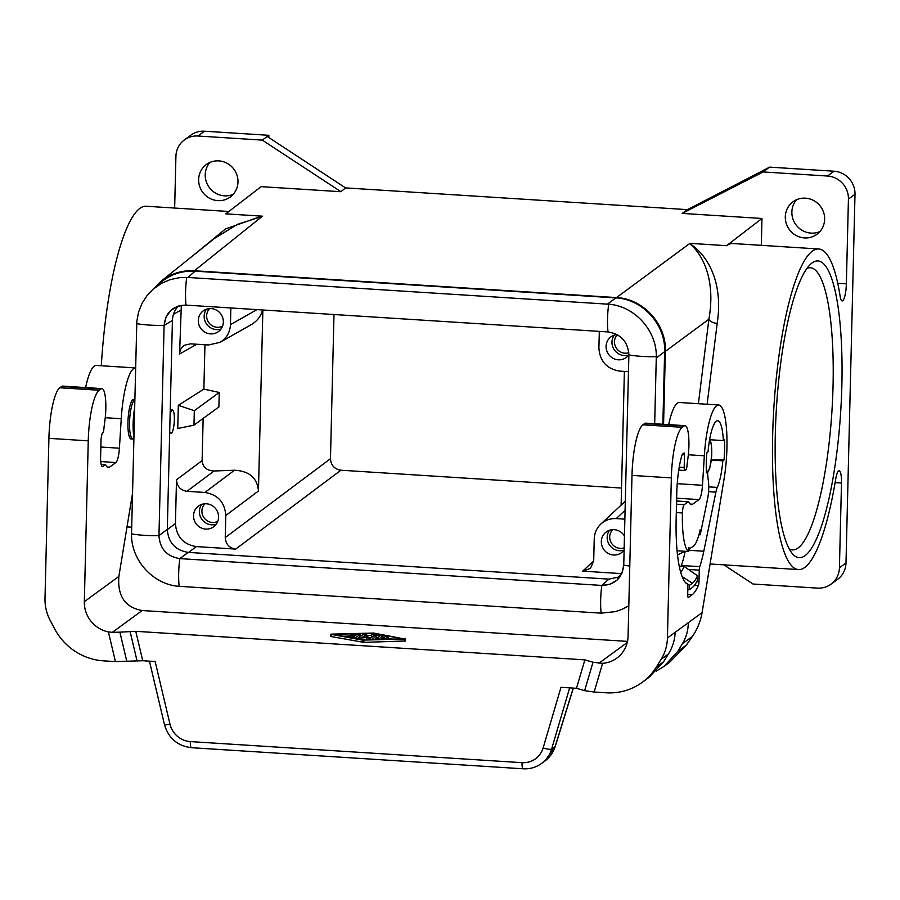 <?xml version="1.0" encoding="UTF-8"?>
<svg xmlns="http://www.w3.org/2000/svg" width="900" height="900" viewBox="0 0 900 900"><rect width="100%" height="100%" fill="white"/><g stroke="black" fill="none" stroke-linecap="round" stroke-linejoin="round"><path stroke-width="1.35" d="M663.57 424.305L665.359 351.382C666.585 324.36 643.298 298.721 616.511 297.585L194.4 270.765L262.451 216.18L225.787 213.862L261.157 186.649L340.931 191.711L262.294 140.108L197.91 136.013L204.48 131.209L268.875 135.304L262.294 140.108M193.523 255.195L225.495 228.96L261.686 216.135M170.505 433.418L169.65 433.463M170.201 411.03L172.091 409.984M181.328 305.359L179.572 354.004C179.797 350.1 181.53 347.152 184.792 345.161L190.564 343.845L208.463 344.981L220.016 342.349C226.541 338.366 230.018 332.471 230.456 324.664L230.861 307.957M262.868 309.994L258.446 491.029C257.287 477.934 249.3 471.015 234.495 470.239L214.088 470.993L186.964 491.321C180.472 490.252 176.985 486.416 176.501 479.801L175.433 523.541L167.299 529.639M214.088 470.993C206.696 470.61 202.703 467.145 202.118 460.598L203.153 418.433M177.75 428.49L178.324 405.315L194.31 410.692L219.251 392.456L218.903 406.912L193.961 425.16L177.75 428.49M204.953 344.756L203.873 389.126L178.324 405.315M220.016 342.349L251.123 324.72C257.197 321.142 260.989 316.226 262.496 309.971M203.873 389.126L219.251 392.456M186.964 491.321L204.862 492.457C217.834 494.595 224.809 502.279 225.787 515.509L225.248 537.57C225.731 544.185 229.219 548.021 235.71 549.09L196.357 546.592C183.386 544.455 176.411 536.771 175.433 523.541M101.295 365.749A160.616 34.762 -86.4 0 1 146.261 206.246L228.859 211.489M210.521 333.889A12.848 12.341 53.8 0 1 203.243 310.871A12.848 12.341 53.8 0 1 222.75 317.801A12.848 12.341 53.8 0 1 210.521 333.889M206.37 503.786A12.848 12.341 53.8 0 1 213.649 526.804A12.848 12.341 53.8 0 1 194.141 519.874A12.848 12.341 53.8 0 1 206.37 503.786M621.529 488.048L340.931 470.216C334.44 469.147 330.952 465.3 330.469 458.696L225.248 537.57M333.99 314.516L330.469 458.696M194.31 410.692L193.961 425.16M206.505 309.184A12.848 12.341 -126.2 0 0 221.018 329.006M209.689 308.576A11.014 10.586 -126.2 0 0 222.547 326.16M204.919 503.775A11.014 10.586 -126.2 0 0 217.778 521.347M201.735 504.371A12.848 12.341 -126.2 0 0 216.236 524.205M197.91 136.013A22.027 21.161 53.8 0 0 184.376 139.928A22.027 21.161 53.8 0 0 175.916 156.341L174.656 208.046M806.974 268.414A141.345 30.589 -86.4 0 1 810.394 267.761A141.345 30.589 -86.4 0 1 832.635 398.183A141.345 30.589 -86.4 0 1 798.03 547.999A141.345 30.589 -86.4 0 1 792.461 549.889A141.345 30.589 -86.4 0 1 789.154 548.82M812.16 262.89A148.691 32.186 -86.4 0 1 841.871 384.941A148.691 32.186 -86.4 0 1 805.005 555.683A148.691 32.186 -86.4 0 1 792.27 553.534A148.691 32.186 -86.4 0 1 776.475 407.239A148.691 32.186 -86.4 0 1 810.664 264.127A148.691 32.186 -86.4 0 1 812.16 262.89M194.4 270.765C181.924 270.135 170.843 273.6 161.145 281.16L153.63 288.72M187.942 277.459L195.109 271.17C181.822 270.529 170.201 274.444 160.234 282.926L153 289.282L161.618 283.252L170.291 279.585L179.561 277.661L187.942 277.459L608.681 304.223C634.466 305.955 656.831 330.581 656.303 356.659L654.683 423.731M195.109 271.17L615.803 297.911L607.455 304.121M662.861 424.26L664.639 351.686C665.854 324.675 642.577 299.036 615.803 297.911M184.376 139.928L190.946 135.112A22.027 21.161 53.8 0 1 204.48 131.209M198.641 179.505A20.194 19.406 53.8 0 1 206.393 164.464A20.194 19.406 53.8 0 1 227.261 163.373A20.194 19.406 53.8 0 1 237.982 182.014A20.194 19.406 53.8 0 1 230.231 197.055A20.194 19.406 53.8 0 1 209.362 198.135A20.194 19.406 53.8 0 1 198.641 179.505M267.233 136.507L345.544 187.898L340.931 191.711M262.451 216.18L225.787 213.851M616.511 297.585L689.94 243.349L726.604 245.678L761.962 218.475L682.2 213.401L763.099 171.945L827.494 176.029L834.064 171.225L769.68 167.13L687.454 209.632L682.2 213.401M345.544 187.898L687.454 209.632M262.159 216.428L237.499 224.347L214.211 238.601L161.145 281.16M614.306 335.104A12.848 12.341 -126.2 0 0 628.808 354.926M617.276 334.721A11.014 10.586 -126.2 0 0 628.819 352.71M268.819 137.543L268.875 135.304M209.947 162.416A20.194 19.406 -126.2 0 0 205.211 174.701A20.194 19.406 -126.2 0 0 233.257 194.287M663.975 666.439L669.555 662.355L686.317 645.12L692.359 636.469L682.436 643.725L677.824 651.33L663.975 666.439L656.145 671.175M677.25 483.671L702.484 485.28L704.34 455.782A51.401 11.126 -86.4 0 1 718.706 404.989A51.401 11.126 -86.4 0 1 724.163 478.418L702.09 612.619L667.429 637.976L671.344 477.9L631.991 475.402L628.065 636.255A29.374 28.215 53.8 0 1 616.781 658.148A29.374 28.215 53.8 0 1 602.595 663.334L594.146 692.021L584.629 690.66L576.484 688.286L560.993 687.308L543.139 747.911A7.346 1.643 16.4 0 0 551.644 749.014L569.666 687.859M668.7 424.631A51.401 11.126 -86.4 0 1 679.365 402.491L718.706 404.989M101.149 464.512L105.064 464.76L102.814 466.414A11.014 2.385 -86.4 0 1 102.375 466.56A11.014 2.385 -86.4 0 1 100.609 457.369L101.002 441.101A7.346 1.586 93.6 0 1 102.825 432.675L102.971 432.574A3.667 0.799 93.6 0 0 103.804 429.604A32.31 6.997 93.6 0 1 104.265 425.543L104.962 420.131A24.232 5.242 93.6 0 0 101.948 388.609L62.595 386.1A24.232 5.242 93.6 0 0 61.639 386.426L59.839 387.754A44.055 9.54 93.6 0 0 48.915 438.345L45 598.421A44.055 42.334 -126.2 0 0 50.22 620.471L54.596 628.774A58.748 56.441 53.8 0 0 103.466 660.836L115.425 661.601L142.729 660.724L155.149 661.511L169.987 724.196A22.027 21.161 -126.2 0 0 190.328 741.589A7.346 1.586 93.6 0 0 191.509 747.709C177.547 745.976 168.547 738.293 164.486 724.68L149.445 661.151M602.595 663.334L593.01 662.231L584.854 659.857L576.484 688.286M584.854 659.857L135.765 631.316L142.729 660.724M723.814 564.84L753.03 584.021L817.425 588.116A22.027 21.161 -126.2 0 0 830.959 584.201A22.027 21.161 -126.2 0 0 839.419 567.788L841.489 483.019A14.681 3.184 -86.4 0 0 839.126 470.767A14.681 3.184 -86.4 0 0 835.717 479.048A160.616 34.762 -86.4 0 1 798.401 569.576A160.616 34.762 -86.4 0 1 773.899 407.081A160.616 34.762 -86.4 0 1 818.775 248.985A160.616 34.762 -86.4 0 1 840.184 296.561A14.681 3.184 93.6 0 0 842.141 300.915A14.681 3.184 93.6 0 0 846.36 283.849L848.43 199.08A22.027 21.161 -126.2 0 0 827.494 176.029M830.959 584.201L837.529 579.398A22.027 21.161 -126.2 0 0 845.989 562.972L855 194.276A22.027 21.161 -126.2 0 0 834.064 171.225M819.911 231.57A20.194 19.406 53.8 0 1 811.058 233.111A20.194 19.406 53.8 0 1 793.564 220.635A20.194 19.406 53.8 0 1 796.601 199.71M115.425 661.601L108.394 631.924A29.374 28.215 53.8 0 1 84.33 601.695L88.256 440.843A44.055 9.54 93.6 0 1 99.18 390.251L100.991 388.935A24.232 5.242 93.6 0 1 101.948 388.609M768.038 168.334L763.099 171.945M804.488 237.926A20.194 19.406 -126.2 0 0 813.116 236.475A20.194 19.406 -126.2 0 0 816.896 234.338A20.194 19.406 -126.2 0 0 823.691 212.636A20.194 19.406 -126.2 0 0 805.455 198.169A20.194 19.406 -126.2 0 0 793.046 201.746A20.194 19.406 -126.2 0 0 786.251 223.447A20.194 19.406 -126.2 0 0 804.488 237.926M761.31 245.34L761.962 218.475M689.94 243.349L726.604 245.689A160.616 34.762 -86.4 0 1 732.926 243.529L818.775 248.985M707.119 404.257L717.188 323.404C724.072 278.584 704.498 252.562 689.614 243.596L690.705 243.405M624.87 519.154L616.219 518.602C610.301 518.332 605.171 520.144 600.829 524.059C596.666 528.064 594.472 533.014 594.236 538.931L593.696 560.981L590.4 568.418L582.705 571.14L593.696 560.891M624.386 371.419L621.113 505.136M621.754 573.626L582.705 571.14M624.454 536.006A12.848 12.341 -126.2 0 0 601.942 545.794A12.848 12.341 -126.2 0 0 624.116 550.024M609.536 530.291A12.848 12.341 -126.2 0 0 624.038 550.125M717.188 323.404A7.346 3.555 11.1 0 1 708.896 319.207C716.31 277.425 700.965 252.686 689.614 243.596M599.31 331.38L598.905 348.075C599.873 361.305 606.847 368.989 619.83 371.126L628.47 371.678M616.95 334.541A12.848 12.341 -126.2 0 0 618.322 359.809A12.848 12.341 -126.2 0 0 628.875 354.825M612.72 529.695A11.014 10.586 -126.2 0 0 624.161 547.864M608.918 579.127L188.235 552.398L179.831 558.608C166.86 556.504 159.907 548.842 158.963 535.624C159.919 548.831 166.871 556.493 179.831 558.608L601.751 585.428L608.918 579.127L619.909 576.81M628.808 605.779L621.866 609.413L615.206 611.663L601.133 613.148L179.156 586.327C153.214 584.719 130.838 560.081 131.535 533.88L136.834 321.255L138.623 311.906L142.155 303.131L147.296 295.245L153 289.282M186.705 277.403A29.374 6.356 93.6 0 0 186.03 305.111L177.806 306.259L170.752 310.511L165.938 317.216L164.104 325.373C165.69 312.322 173.002 305.572 186.03 305.111L608.006 331.931C620.977 334.046 627.93 341.707 628.875 354.915L623.745 565.166C622.148 578.216 614.846 584.977 601.819 585.428L610.02 584.291L617.074 580.05L621.889 573.334L623.745 565.11M656.303 356.659A29.374 5.096 -178.6 0 1 628.875 354.915L628.875 354.915C627.896 341.73 620.944 334.069 608.006 331.931L607.95 331.931M131.535 533.88A29.374 5.096 1.4 0 0 158.963 535.624L164.093 325.44L172.417 320.411C172.631 314.775 174.656 309.983 178.493 306.034M172.417 320.411L167.31 529.346C168.278 542.576 175.264 550.26 188.235 552.398M158.963 535.624L167.31 529.346M170.111 414.686A11.745 2.542 -86.4 0 1 172.001 410.164A11.745 2.542 -86.4 0 1 172.463 410.006A11.745 2.542 -86.4 0 1 174.308 420.84A11.745 2.542 -86.4 0 1 171.439 433.294A11.745 2.542 -86.4 0 1 170.977 433.451A11.745 2.542 -86.4 0 1 169.695 431.426M134.786 400.016L134.066 400.68A19.091 4.129 93.6 0 0 129.532 422.449A19.091 4.129 93.6 0 0 131.704 437.839L133.808 440.348M134.662 400.14A19.823 4.286 93.6 0 0 133.627 399.442A19.823 4.286 93.6 0 0 132.851 399.713A19.823 4.286 93.6 0 0 127.991 420.716A19.823 4.286 93.6 0 0 131.108 439.009A19.823 4.286 93.6 0 0 131.895 438.75A19.823 4.286 93.6 0 0 132.221 438.457M84.33 601.695L118.867 576.428L132.502 493.515M105.064 464.76A7.346 1.586 -86.4 0 1 105.356 464.67A7.346 1.586 -86.4 0 1 105.896 465.21A32.31 6.997 93.6 0 0 108.304 467.584A32.31 6.997 93.6 0 0 109.575 467.145L115.875 462.532A14.681 3.184 -86.4 0 0 119.407 448.211L121.252 418.725A51.401 11.126 -86.4 0 1 135.574 367.931L96.278 365.434A51.401 11.126 -86.4 0 0 85.612 387.562M108.394 631.924L112.354 632.351L142.178 610.538L627.48 641.385M118.867 576.428C117.383 596.115 125.145 607.477 142.178 610.538M126.855 661.556L119.903 632.16L135.765 631.316M404.978 640.991L363.814 642.375L331.009 636.514L331.346 634.14L373.646 633.049L404.741 639.023L362.452 640.114L331.065 634.342M119.903 632.16L112.354 632.351M372.645 633.217L403.088 638.809L363.442 639.945L333 634.354L372.645 633.217L372.634 633.881M381.037 639.439L382.838 637.909M377.64 637.526L376.605 637.335M372.668 636.615L371.891 636.469L371.475 634.095L382.961 635.85L378.765 638.977L375.863 638.854L380.025 635.783L371.947 634.298M371.475 634.095L371.891 636.469M374.569 639.63L376.549 638.066M366.975 639.844L365.479 639.889M365.816 636.93L366.604 636.244M357.075 638.775L360.135 636.424M392.839 639.101L388.046 638.224M383.94 637.47L382.928 637.279M371.441 635.411L366.66 635.558M361.474 635.704L360.18 635.738M349.391 636.053L343.204 636.232M372.296 639.158L376.639 635.951L373.736 635.827L370.665 638.077L367.211 636.694L362.07 637.538L366.694 634.129L363.791 634.005L357.952 638.303L366.761 637.515L372.285 639.697M366.705 639.686L366.761 637.515M388.046 636.739L385.245 638.786L382.343 638.663L385.189 636.559L388.08 636.683L387.99 638.91M360.18 634.365L355.882 637.515L348.007 636.48L353.576 636.919L354.836 636.008L349.402 635.456L355.5 635.524L356.749 634.601L350.809 634.433L358.324 634.028L360.214 634.32L360.124 636.536M692.359 636.469C697.387 629.201 700.627 621.259 702.09 612.619M544.793 761.096L555.142 746.46A7.346 1.046 17.2 0 0 555.289 746.325L555.289 746.325C553.365 752.389 549.866 757.316 544.793 761.096L541.53 763.481A29.374 28.215 -126.2 0 0 551.644 749.014L555.142 746.46L573.244 688.084M675.169 632.317C674.786 640.159 672.548 647.381 668.452 653.951L663.525 661.793L649.024 677.374L642.195 682.357A58.748 56.441 -126.2 0 1 606.105 692.786L594.146 692.021M642.195 682.357A58.748 56.441 -126.2 0 0 656.381 667.024L661.151 659.306A44.055 42.334 53.8 0 0 667.429 637.976M682.211 454.646L684.495 454.793L684.191 467.438A3.667 0.799 -86.4 0 0 684.776 470.509A3.667 0.799 -86.4 0 0 684.923 470.452L686.048 469.631A3.667 0.799 -86.4 0 0 686.88 466.661A32.31 6.997 93.6 0 1 687.341 462.6L688.05 457.189A24.232 5.242 93.6 0 0 685.024 425.666L645.671 423.169A24.232 5.242 93.6 0 0 644.726 423.484L642.915 424.811A44.055 9.54 93.6 0 0 631.991 475.402M685.024 425.666A24.232 5.242 93.6 0 0 684.067 425.993L644.726 423.484M702.484 485.28A14.681 3.184 -86.4 0 1 698.962 499.59L692.651 504.202L690.176 504.045M692.651 504.202A32.31 6.997 93.6 0 1 691.38 504.641A32.31 6.997 93.6 0 1 688.984 502.267A7.346 1.586 -86.4 0 0 688.433 501.728A7.346 1.586 -86.4 0 0 688.14 501.817L684.248 504.675A7.346 1.586 93.6 0 0 682.436 512.966A45.529 9.855 93.6 0 0 688.748 551.52L688.837 547.751A41.85 9.056 93.6 0 0 689.94 548.145A41.85 9.056 93.6 0 0 690.446 548.111L693.236 546.379A43.324 9.371 93.6 0 0 698.49 536.288A43.324 9.371 93.6 0 0 700.268 529.47L700.133 534.791A47.363 10.249 93.6 0 0 701.258 529.852L707.591 498.859A14.681 3.184 -86.4 0 0 708.356 480.69A35.617 7.706 93.6 0 1 707.569 471.994L706.331 471.915M708.559 491.67L715.894 492.142A14.681 3.184 -86.4 0 1 717.3 487.406A35.617 7.706 93.6 0 0 722.835 460.822L724.05 459.934A40.826 8.831 -86.4 0 0 724.545 439.695L723.33 440.584A35.617 7.706 93.6 0 0 717.705 420.75A35.617 7.706 93.6 0 0 708.064 451.744L706.86 452.632A40.826 8.831 -86.4 0 0 706.365 472.871L707.569 471.994M715.894 492.142L703.8 551.239A66.454 14.377 93.6 0 1 699.773 566.663L681.401 565.504M696.78 581.58L698.985 581.715L699.266 570.15A3.667 0.799 -86.4 0 1 699.773 566.663M698.985 581.715A3.667 0.799 -86.4 0 1 698.366 585.518A81.506 17.64 -86.4 0 1 692.055 594.821L688.433 597.465A3.667 0.799 -86.4 0 1 688.286 597.51A3.667 0.799 -86.4 0 1 687.701 594.45L687.881 587.183A3.667 0.799 -86.4 0 0 687.364 584.134A79.301 17.168 93.6 0 1 676.159 518.4L676.778 493.099A41.85 9.056 93.6 0 1 681.761 455.873A7.346 1.586 -86.4 0 1 682.706 453.971L684.146 452.947L684.495 454.793M671.344 477.9A44.055 9.54 93.6 0 1 682.268 427.309L684.067 425.993M688.748 551.52L677.07 550.778M677.509 555.053L684.877 551.273M688.804 549.259L690.435 548.426M698.951 534.724L700.133 534.791M723.33 440.584L710.145 439.74M722.835 460.822L711.349 460.091M724.05 459.934L711.36 459.934M681.154 566.235A66.082 14.299 93.6 0 0 685.204 551.295M687.825 589.534L689.434 589.635L692.224 587.587A74.16 16.054 93.6 0 0 697.41 580.331L697.523 575.764A69.761 15.098 -86.4 0 1 692.336 583.245L689.535 585.293L689.434 589.635M685.429 582.592L689.535 585.293M680.738 572.558A61.684 13.354 93.6 0 0 684.101 566.415L680.197 566.168A61.684 13.354 93.6 0 1 679.523 567.686M684.101 566.415L697.523 575.764M682.436 643.725C686.261 637.346 688.207 630.349 688.286 622.721M179.572 354.004L196.808 344.239M180.641 310.264L173.43 314.348M202.118 460.598L176.501 479.801M234.495 470.239L204.862 492.457M340.931 470.216L235.71 549.09M256.984 309.623L230.456 324.664M258.446 491.029L225.787 515.509M196.357 546.592L188.584 552.42M686.317 645.12L677.824 651.33M704.34 455.782L688.331 454.77M543.139 747.911A22.027 21.161 -126.2 0 1 522.011 762.671L190.328 741.589M839.419 567.788L845.989 562.972M848.43 199.08L855 194.276M835.121 482.614L841.489 483.019M522.011 762.671A7.346 1.586 93.6 0 0 523.192 768.791L191.509 747.709M48.915 438.345L88.256 440.843M846.36 283.849L837.754 283.309M625.084 510.345L616.219 518.602M621.484 574.178L617.512 577.879M698.389 403.695L708.896 319.207L665.359 351.382M59.839 387.754L99.18 390.251M179.156 586.327A29.374 6.356 -86.4 0 1 179.831 558.608M601.133 613.148A29.374 6.356 -86.4 0 1 601.819 585.428L601.819 585.428M136.676 323.64A29.374 5.096 1.4 0 0 164.104 325.373M608.681 304.223A29.374 6.356 93.6 0 0 608.006 331.931M629.775 566.033A29.374 5.096 -178.6 0 1 623.745 565.166M664.639 351.686L656.291 357.907M133.886 437.051A23.895 5.175 -86.4 0 1 133.132 423.529A23.895 5.175 -86.4 0 1 134.584 408.386M130.05 631.339L137.014 660.746M598.849 663.278L627.221 642.521M382.826 638.134L382.882 635.962M366.604 636.356L366.66 634.185M357.975 638.944L357.986 638.359M360.473 639.405L360.495 638.539M369.45 639.776L369.461 639.113M376.549 638.179L376.605 636.008M382.365 639.405L382.376 638.719M352.688 635.344L352.71 634.714M350.527 636.356L350.55 635.726M355.849 638.55L355.882 637.515M362.396 642.274L362.452 640.114M363.814 642.375L363.87 640.204M404.696 641.194L404.741 639.023M105.255 417.713L121.252 418.725M593.01 662.231L584.629 690.66M119.407 448.211L100.867 447.041M102.814 466.414L101.97 466.358M115.875 462.532L100.71 461.565M107.089 466.988L109.575 467.145M169.987 724.196A7.346 0.821 166.7 0 1 164.486 724.68M684.191 467.438L679.241 467.123M676.654 498.173L698.962 499.59M682.436 512.966L676.305 512.572M708.739 486.866L717.3 487.406M688.781 550.283L703.8 551.239M687.701 594.54L692.055 594.821M694.496 585.27L698.366 585.518M699.266 570.15L688.433 569.452M706.286 470.317A15.424 3.341 93.6 0 0 707.929 471.015A15.424 3.341 93.6 0 0 711.675 455.175A15.424 3.341 93.6 0 0 709.492 440.494M692.336 583.245L682.043 576.495M682.268 427.309L642.915 424.811M668.452 653.951L661.151 659.306M663.525 661.793L656.381 667.024M688.14 501.817L676.586 501.086M684.248 504.675L676.508 504.18M61.639 386.426L100.991 388.935M131.681 527.209L127.013 526.905M541.53 763.481C536.074 767.385 529.954 769.163 523.192 768.791M710.1 563.974L798.401 569.576M625.298 501.233L600.829 524.059M628.808 605.79L627.964 606.296M172.463 410.006L171.09 409.916M132.131 438.345L130.005 438.21M382.905 638.021L382.961 635.85M366.637 636.3L366.694 634.129M357.93 638.933L357.952 638.303M376.582 638.123L376.639 635.951M382.331 639.405L382.343 638.663M388.035 638.854L388.08 636.683M350.786 635.231L350.809 634.433M349.391 636.255L349.402 635.456M347.985 637.11L348.007 636.48M360.169 636.48L360.214 634.32M405.214 641.081L405.27 638.921M330.772 636.413L330.829 634.241M101.115 464.4L105.356 464.67M684.776 470.509L678.758 470.126M689.94 548.145L688.837 548.077M688.433 501.728L676.586 500.974M555.289 746.325L573.356 688.095M170.977 433.451L169.65 433.373M134.55 400.23L132.424 400.095M709.751 439.009L711.281 443.644L711.72 455.918L709.729 468.27L707.602 472.702"/></g></svg>
